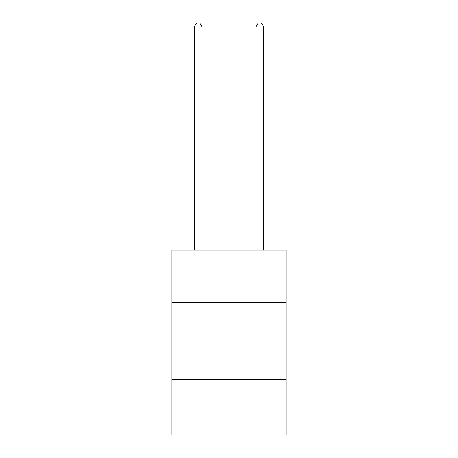 <?xml version="1.0" encoding="UTF-8"?>
<svg xmlns="http://www.w3.org/2000/svg" width="458" height="458" viewBox="0 0 458 458"><rect width="100%" height="100%" fill="white"/><g stroke="black" fill="none" stroke-linecap="round" stroke-linejoin="round"><path stroke-width="0.69" d="M286.038 302.532L286.038 250.12L171.962 250.12L171.962 302.532L286.038 302.532L286.038 435.1L171.962 435.1L171.962 302.532M286.038 379.608L171.962 379.608M202.024 250.12L202.024 26.907L194.318 26.907L194.318 250.12M194.318 26.907L196.631 22.9L199.711 22.9L202.024 26.907M263.682 250.12L263.682 26.907L255.976 26.907L255.976 250.12M255.976 26.907L258.289 22.9L261.369 22.9L263.682 26.907"/></g></svg>
